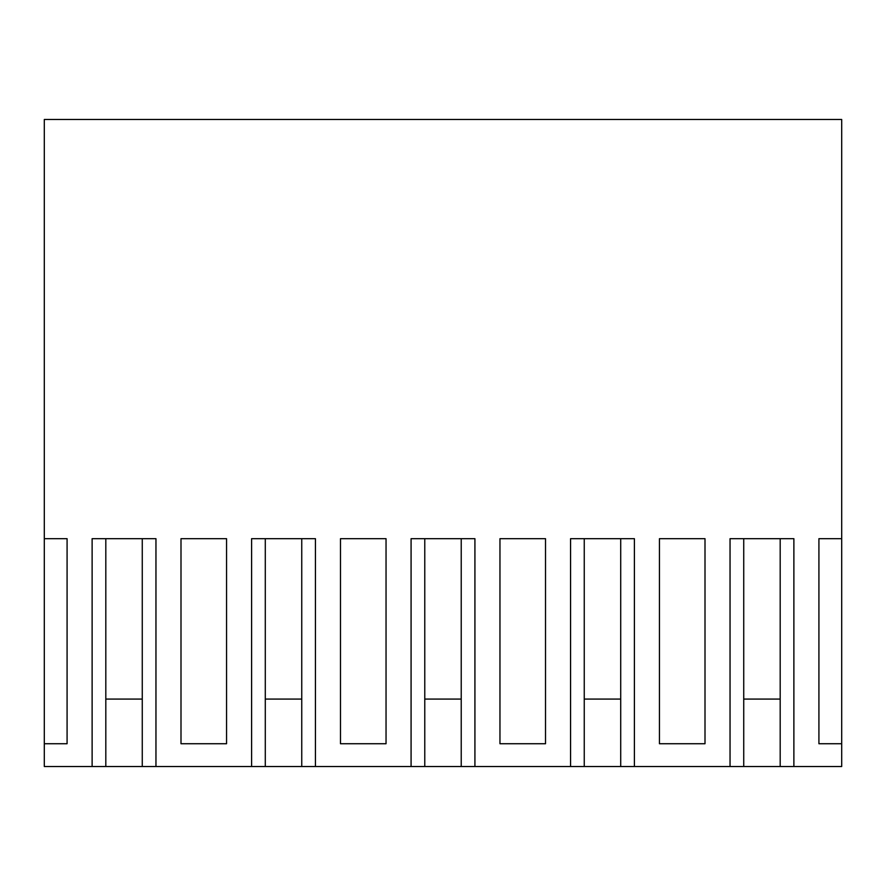 <?xml version="1.0" encoding="UTF-8"?>
<svg xmlns="http://www.w3.org/2000/svg" width="886" height="886" viewBox="0 0 886 886"><rect width="100%" height="100%" fill="white"/><g stroke="black" fill="none" stroke-linecap="round" stroke-linejoin="round"><path stroke-width="1.33" d="M730.042 766.512L634.398 766.512L634.398 538.688L570.562 538.688L570.562 766.512L474.918 766.512L474.918 538.688L411.082 538.688L411.082 766.512L315.438 766.512L315.438 538.688L251.602 538.688L251.602 766.512L155.958 766.512L155.958 538.688L92.122 538.688L92.122 766.512L44.3 766.512L44.3 119.488L841.7 119.488L841.7 766.512L793.878 766.512L793.878 538.688L730.042 538.688L730.042 766.512L743.731 766.512L743.731 538.688M818.919 538.688L841.7 538.688L818.919 538.688L818.919 743.731L841.7 743.731M67.081 538.688L44.3 538.688L67.081 538.688L67.081 743.731L44.3 743.731M659.439 538.688L682.22 538.688L659.439 538.688L659.439 743.731L705.001 743.731L705.001 538.688L682.22 538.688L705.001 538.688M499.959 538.688L522.74 538.688L499.959 538.688L499.959 743.731L545.521 743.731L545.521 538.688L522.74 538.688L545.521 538.688M180.999 538.688L203.78 538.688L180.999 538.688L180.999 743.731L226.561 743.731L226.561 538.688L203.78 538.688L226.561 538.688M340.479 538.688L363.26 538.688L340.479 538.688L340.479 743.731L386.041 743.731L386.041 538.688L363.26 538.688L386.041 538.688M634.398 766.512L584.251 766.512L584.251 538.688M474.918 766.512L424.771 766.512L424.771 538.688M315.438 766.512L265.291 766.512L265.291 538.688M155.958 766.512L105.811 766.512L105.811 538.688M793.878 766.512L743.731 766.512M92.122 766.512L105.811 766.512M251.602 766.512L265.291 766.512M411.082 766.512L424.771 766.512M570.562 766.512L584.251 766.512M620.709 766.512L620.709 538.688L620.709 699.076L584.251 699.076M461.229 766.512L461.229 538.688L461.229 699.076L424.771 699.076M301.749 766.512L301.749 538.688L301.749 699.076L265.291 699.076M142.269 766.512L142.269 538.688L142.269 699.076L105.811 699.076M780.189 766.512L780.189 538.688L780.189 699.076L743.731 699.076"/></g></svg>
